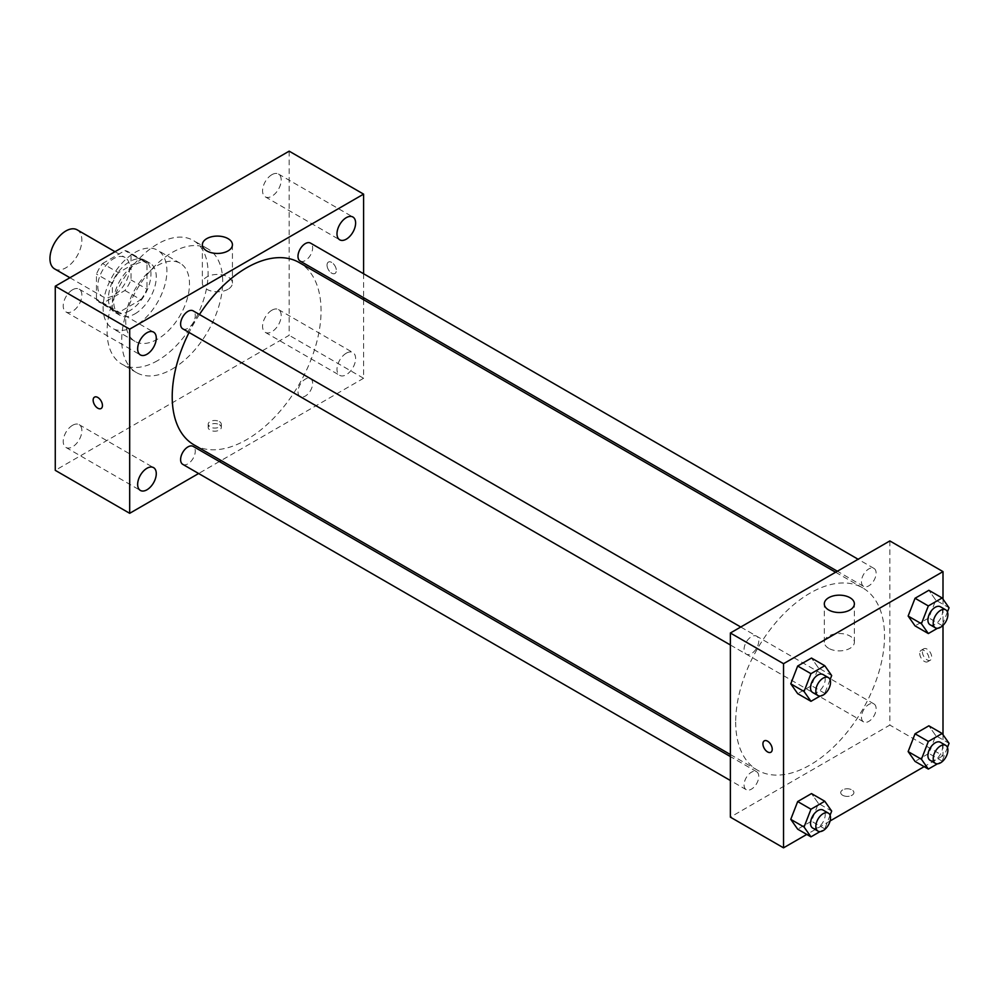 <?xml version="1.0" encoding="UTF-8"?>
<svg xmlns="http://www.w3.org/2000/svg" width="999" height="999" viewBox="0 0 999 999"><rect width="100%" height="100%" fill="white"/><g stroke="black" fill="none" stroke-linecap="round" stroke-linejoin="round"><path stroke-width="0.75" stroke-dasharray="5 3.75" d="M54.62 268.906A22.552 13.024 120 0 0 77.173 255.881A22.552 13.024 120 0 0 77.173 229.845M97.79 286.201A22.552 13.024 120 0 0 102.46 296.528A22.552 13.024 120 0 0 125.012 283.504A22.552 13.024 120 0 0 125.012 257.467A22.552 13.024 120 0 0 107.642 263.511A22.552 13.024 120 0 0 97.79 286.201M102.547 263.511L124.925 250.587A29.108 16.808 120 0 1 128.297 251.785A29.108 16.808 120 0 1 131.019 254.096L131.019 279.945A29.108 16.808 120 0 1 124.925 290.484L102.547 303.409A29.108 16.808 120 0 1 99.188 302.197A29.108 16.808 120 0 1 96.466 299.887L96.466 274.051A29.108 16.808 120 0 1 102.547 263.511L118.494 272.715L140.871 259.79L124.925 250.587M124.925 290.484L140.871 299.688L118.494 312.612L102.547 303.409M96.466 299.887L112.412 309.091L112.412 283.254L96.466 274.051M112.412 309.091A29.108 16.808 120 0 0 115.135 311.413A29.108 16.808 120 0 0 118.494 312.612M140.871 299.688A29.108 16.808 120 0 0 146.965 289.148L131.019 279.945M140.871 259.79A29.108 16.808 120 0 1 144.243 260.989A29.108 16.808 120 0 1 146.965 263.311L146.965 289.148M118.494 272.715A29.108 16.808 120 0 0 112.412 283.254M129.683 310.751A30.07 17.358 -60 0 1 114.648 312.25A30.07 17.358 -60 0 1 114.648 277.522A30.07 17.358 -60 0 1 144.718 260.165A30.07 17.358 -60 0 1 149.326 284.253A30.07 17.358 -60 0 1 129.683 310.751M135.002 313.823A30.07 17.358 120 0 0 154.645 287.325A30.07 17.358 120 0 0 150.037 263.224A30.07 17.358 120 0 0 126.861 271.291A30.07 17.358 120 0 0 113.736 301.548A30.07 17.358 120 0 0 119.967 315.309A30.07 17.358 120 0 0 135.002 313.823M146.965 263.311L131.019 254.096M135.002 326.099A45.105 26.036 -60 0 1 112.45 328.334A45.105 26.036 -60 0 1 112.45 276.248A45.105 26.036 -60 0 1 157.555 250.212A45.105 26.036 -60 0 1 164.473 286.351A45.105 26.036 -60 0 1 135.002 326.099M157.592 339.148A45.105 26.036 -60 0 1 135.04 341.383A45.105 26.036 -60 0 1 135.04 289.298A45.105 26.036 -60 0 1 180.145 263.249A45.105 26.036 -60 0 1 187.063 299.4A45.105 26.036 -60 0 1 157.592 339.148M157.592 360.627A71.416 41.234 -60 0 1 121.89 364.16A71.416 41.234 -60 0 1 121.89 281.693A71.416 41.234 -60 0 1 193.307 240.459A71.416 41.234 -60 0 1 204.246 297.69A71.416 41.234 -60 0 1 157.592 360.627M172.215 369.068A71.416 41.234 120 0 0 218.868 306.131A71.416 41.234 120 0 0 207.917 248.901A71.416 41.234 120 0 0 152.884 268.044A71.416 41.234 120 0 0 121.716 339.91A71.416 41.234 120 0 0 136.501 372.602A71.416 41.234 120 0 0 172.215 369.068M271.878 174.688A13.174 7.605 120 0 0 263.274 186.301A13.174 7.605 120 0 0 265.297 196.853A13.174 7.605 120 0 0 278.471 189.248A13.174 7.605 120 0 0 278.471 174.038A13.174 7.605 120 0 0 271.878 174.688M72.54 289.785A13.174 7.605 120 0 0 63.936 301.386A13.174 7.605 120 0 0 65.959 311.938A13.174 7.605 120 0 0 79.133 304.333A13.174 7.605 120 0 0 79.133 289.123A13.174 7.605 120 0 0 72.54 289.785M72.54 425.312A13.174 7.605 120 0 0 63.936 436.913A13.174 7.605 120 0 0 65.959 447.465A13.174 7.605 120 0 0 79.133 439.872A13.174 7.605 120 0 0 79.133 424.662A13.174 7.605 120 0 0 72.54 425.312M271.878 310.227A13.174 7.605 120 0 0 263.274 321.828A13.174 7.605 120 0 0 265.297 332.38A13.174 7.605 120 0 0 278.471 324.775A13.174 7.605 120 0 0 278.471 309.565A13.174 7.605 120 0 0 271.878 310.227M289.161 151.161L289.161 335.302L55.27 470.342M346.303 353.184A13.174 7.605 120 0 0 337.699 364.797A13.174 7.605 120 0 0 339.722 375.349A13.174 7.605 120 0 0 352.884 367.744A13.174 7.605 120 0 0 352.884 352.535A13.174 7.605 120 0 0 346.303 353.184M228.034 289.26A15.035 8.679 180 0 1 211.638 291.134A15.035 8.679 180 0 1 202.36 283.117A15.035 8.679 180 0 1 217.395 274.438A15.035 8.679 180 0 1 232.43 283.117A15.035 8.679 180 0 1 228.034 289.26M363.586 299.712L363.586 378.271L289.161 335.302M363.586 378.271L221.129 460.527M219.368 461.538L198.626 473.514M219.393 424.687A6.581 3.796 180 0 1 221.316 427.385A6.581 3.796 180 0 1 214.735 431.181A6.581 3.796 180 0 1 208.167 427.385A6.581 3.796 180 0 1 212.225 423.876A6.581 3.796 180 0 1 219.393 424.687M219.393 421.603A6.581 3.796 180 0 1 221.316 424.288A6.581 3.796 180 0 1 214.735 428.084A6.581 3.796 180 0 1 208.167 424.288A6.581 3.796 180 0 1 212.225 420.779A6.581 3.796 180 0 1 219.393 421.603M94.505 397.127L94.505 397.127A6.581 3.796 60 0 1 99.575 398.888A6.581 3.796 60 0 1 102.447 405.507A6.581 3.796 60 0 1 101.086 408.516L101.086 408.516M363.586 273.726L363.586 297.69M327.035 265.097A6.581 3.796 -120 0 0 329.907 271.728A6.581 3.796 -120 0 0 334.977 273.489A6.581 3.796 -120 0 0 334.977 265.884A6.581 3.796 -120 0 0 328.396 262.088A6.581 3.796 -120 0 0 327.035 265.097A6.581 3.796 -120 0 0 329.907 271.728A6.581 3.796 -120 0 0 334.965 273.489A6.581 3.796 -120 0 0 334.965 265.896A6.581 3.796 -120 0 0 328.396 262.088A6.581 3.796 -120 0 0 327.035 265.11M300.137 261.064A10.377 5.994 120 0 0 310.502 255.07A10.377 5.994 120 0 0 310.502 243.094M182.755 464.348A10.377 5.994 120 0 0 193.132 458.366A10.377 5.994 120 0 0 193.132 446.378M297.989 391.845A10.377 5.994 120 0 0 300.137 396.591A10.377 5.994 120 0 0 310.502 390.597A10.377 5.994 120 0 0 310.502 378.621A10.377 5.994 120 0 0 302.51 381.393A10.377 5.994 120 0 0 297.989 391.845M182.755 328.821A10.377 5.994 120 0 0 190.759 326.049A10.377 5.994 120 0 0 195.28 315.597A10.377 5.994 120 0 0 193.132 310.851M194.006 444.867A105.245 60.764 120 0 0 299.263 384.103A105.245 60.764 120 0 0 299.263 262.575M199.45 314.498A105.245 60.764 120 0 0 189.073 332.467M735.689 722.002A105.245 60.764 120 0 0 757.479 770.192A105.245 60.764 120 0 0 862.724 709.415A105.245 60.764 120 0 0 862.724 587.887A105.245 60.764 120 0 0 781.63 616.083A105.245 60.764 120 0 0 735.689 722.002M758.753 640.921A10.377 5.994 -60 0 1 754.233 651.36A10.377 5.994 -60 0 1 746.228 654.145A10.377 5.994 -60 0 1 746.228 642.157A10.377 5.994 -60 0 1 756.605 636.176A10.377 5.994 -60 0 1 758.753 640.921M861.45 717.157A10.377 5.994 120 0 0 863.611 721.902A10.377 5.994 120 0 0 873.975 715.921A10.377 5.994 120 0 0 873.975 703.933A10.377 5.994 120 0 0 865.983 706.718A10.377 5.994 120 0 0 861.45 717.157M744.08 784.927A10.377 5.994 120 0 0 746.228 789.672A10.377 5.994 120 0 0 756.605 783.678A10.377 5.994 120 0 0 756.605 771.703A10.377 5.994 120 0 0 748.613 774.475A10.377 5.994 120 0 0 744.08 784.927M861.45 581.63A10.377 5.994 120 0 0 863.611 586.376A10.377 5.994 120 0 0 873.975 580.382A10.377 5.994 120 0 0 873.975 568.406A10.377 5.994 120 0 0 865.983 571.191A10.377 5.994 120 0 0 861.45 581.63M889.847 540.934L889.847 725.074L730.369 817.145M943.006 734.702L943.006 755.768L889.847 725.074M943.006 755.768L924.137 766.658M830.094 820.953L806.767 834.427M842.669 795.279A6.581 3.796 0 0 0 849.837 796.103A6.581 3.796 0 0 0 853.895 792.594A6.581 3.796 0 0 0 847.314 788.798A6.581 3.796 0 0 0 840.733 792.594A6.581 3.796 0 0 0 842.669 795.279A6.581 3.796 0 0 0 849.837 796.103A6.581 3.796 0 0 0 853.895 792.594A6.581 3.796 0 0 0 847.314 788.785A6.581 3.796 0 0 0 840.733 792.594A6.581 3.796 0 0 0 842.669 795.279M935.763 600.112L928.858 590.284L935.763 600.112L928.858 617.906L915.047 625.874L928.858 617.906L935.763 600.112L949.05 607.779M818.393 803.408L811.488 793.581L818.393 803.408L811.488 821.203L797.677 829.17L811.488 821.203L818.393 803.408L831.68 811.076M943.006 599.175L943.006 625.399M935.763 735.639L928.858 725.811L935.763 735.639L928.858 753.433L915.047 761.413L928.858 753.433L935.763 735.639L949.05 743.306M818.393 667.869L811.488 658.054L818.393 667.869L811.488 685.664L797.677 693.643L811.488 685.664L818.393 667.869L831.68 675.549M922.402 651.798A6.581 3.796 -120 0 0 925.274 658.416A6.581 3.796 -120 0 0 930.344 660.189A6.581 3.796 -120 0 0 930.344 652.584A6.581 3.796 -120 0 0 923.763 648.788A6.581 3.796 -120 0 0 922.402 651.798M764.297 740.858L764.285 740.858A6.581 3.796 60 0 1 769.367 742.619A6.581 3.796 60 0 1 772.239 749.238A6.581 3.796 60 0 1 770.878 752.247L770.866 752.259M919.717 653.346A6.581 3.796 -120 0 0 922.589 659.964A6.581 3.796 -120 0 0 927.659 661.725A6.581 3.796 -120 0 0 927.659 654.133A6.581 3.796 -120 0 0 921.09 650.337A6.581 3.796 -120 0 0 919.717 653.346M828.708 648.339A15.035 8.679 180 0 1 824.312 642.195A15.035 8.679 180 0 1 839.347 633.516A15.035 8.679 180 0 1 854.382 642.195A15.035 8.679 180 0 1 845.092 650.212A15.035 8.679 180 0 1 828.708 648.339M830.069 679.695L824.774 693.343L820.079 696.053M812.674 692.507A10.377 5.994 120 0 0 823.051 686.513A10.377 5.994 120 0 0 823.051 674.537M824.774 693.343L811.488 685.664M947.439 611.925L942.144 625.574L937.449 628.296M930.057 624.737A10.377 5.994 120 0 0 940.421 618.743A10.377 5.994 120 0 0 940.421 606.768M942.144 625.574L928.858 617.906M830.069 815.221L824.774 828.87L820.079 831.58M812.674 828.034A10.377 5.994 120 0 0 823.051 822.04A10.377 5.994 120 0 0 823.051 810.064M824.774 828.87L811.488 821.203M947.439 747.452L942.144 761.113L937.449 763.823M930.057 760.264A10.377 5.994 120 0 0 940.421 754.282A10.377 5.994 120 0 0 940.421 742.294M942.144 761.113L928.858 753.433M69.918 277.734L102.46 296.528M115.022 251.698L125.012 257.467M150.037 263.224L144.718 260.165M119.967 315.309L114.648 312.25M144.243 260.989L128.297 251.785M115.135 311.413L99.188 302.197M180.145 263.249L157.555 250.212M135.04 341.383L112.45 328.334M207.917 248.901L193.307 240.459M136.501 372.602L121.89 364.16M265.297 196.853L339.722 239.822M278.471 174.038L352.884 217.008M65.959 311.938L140.372 354.907M79.133 289.123L153.546 332.093M65.959 447.465L140.372 490.434M79.133 424.662L153.546 467.619M265.297 332.38L339.722 375.349M278.471 309.565L352.884 352.535M202.36 244.767L202.36 283.117M232.43 244.767L232.43 283.117M208.167 424.288L208.167 427.385M221.316 424.288L221.316 427.385M862.724 587.887L835.614 572.24M757.479 770.192L730.369 754.532M730.369 644.979L746.228 654.145M740.746 627.01L756.605 636.176M873.975 703.933L310.502 378.621M863.611 721.902L300.137 396.591M756.605 771.703L730.369 756.555M746.228 789.672L730.369 780.506M873.975 568.406L858.116 559.253M863.611 586.376L837.362 571.228M927.659 661.725L930.344 660.189M921.09 650.337L923.763 648.788M854.382 642.195L854.382 603.846M824.312 642.195L824.312 603.846"/><path stroke-width="1.5" d="M115.022 251.698L77.173 229.845A22.552 13.024 120 0 0 59.79 235.889A22.552 13.024 120 0 0 49.95 258.579A22.552 13.024 120 0 0 54.62 268.906L69.918 277.734M198.626 473.514L129.683 513.311L55.27 470.342L55.27 286.201L289.161 151.161L363.586 194.131L363.586 273.726M346.303 217.657A13.174 7.605 120 0 0 337.699 229.258A13.174 7.605 120 0 0 339.722 239.822A13.174 7.605 120 0 0 352.884 232.218A13.174 7.605 120 0 0 352.884 217.008A13.174 7.605 120 0 0 346.303 217.657M146.965 332.742A13.174 7.605 120 0 0 138.362 344.355A13.174 7.605 120 0 0 140.372 354.907A13.174 7.605 120 0 0 153.546 347.302A13.174 7.605 120 0 0 153.546 332.093A13.174 7.605 120 0 0 146.965 332.742M146.965 468.281A13.174 7.605 120 0 0 138.362 479.882A13.174 7.605 120 0 0 140.372 490.434A13.174 7.605 120 0 0 153.546 482.829A13.174 7.605 120 0 0 153.546 467.619A13.174 7.605 120 0 0 146.965 468.281M129.683 513.311L129.683 329.171L55.27 286.201M129.683 329.171L363.586 194.131M228.034 250.911A15.035 8.679 180 0 1 211.638 252.784A15.035 8.679 180 0 1 202.36 244.767A15.035 8.679 180 0 1 217.395 236.089A15.035 8.679 180 0 1 232.43 244.767A15.035 8.679 180 0 1 228.034 250.911M221.129 460.527L219.368 461.538M102.447 405.507A6.581 3.796 60 0 1 101.086 408.516A6.581 3.796 60 0 1 94.505 404.72A6.581 3.796 60 0 1 94.505 397.127A6.581 3.796 60 0 1 99.575 398.888A6.581 3.796 60 0 1 102.447 405.507M101.086 408.516A6.581 3.796 60 0 1 94.505 404.72A6.581 3.796 60 0 1 94.505 397.127M363.586 297.69L363.586 299.712M858.116 559.253L310.502 243.094A10.377 5.994 120 0 0 305.319 243.606A10.377 5.994 120 0 0 297.989 256.306A10.377 5.994 120 0 0 300.137 261.064L837.362 571.228M730.369 756.555L193.132 446.378A10.377 5.994 120 0 0 187.949 446.903A10.377 5.994 120 0 0 180.607 459.602A10.377 5.994 120 0 0 182.755 464.348L730.369 780.506M740.746 627.01L193.132 310.851A10.377 5.994 120 0 0 187.949 311.363A10.377 5.994 120 0 0 181.169 320.504A10.377 5.994 120 0 0 182.755 328.821L730.369 644.979M189.073 332.467A105.245 60.764 120 0 0 172.215 396.69A105.245 60.764 120 0 0 194.006 444.867L730.369 754.532M835.614 572.24L299.263 262.575A105.245 60.764 120 0 0 199.45 314.498M806.767 834.427L783.528 847.839L730.369 817.145L730.369 633.004L889.847 540.934L943.006 571.615L943.006 599.175M924.137 766.658L830.094 820.953M915.047 625.874L908.141 616.058L915.047 598.264L928.858 590.284L915.047 598.264L908.141 616.058L915.047 625.874L928.333 633.553L921.428 623.726L928.333 605.931L942.144 597.951L949.05 607.779L947.439 611.925M797.677 829.17L790.771 819.355L797.677 801.548L811.488 793.581L797.677 801.548L790.771 819.355L797.677 829.17L810.963 836.85L804.058 827.022L810.963 809.227L824.774 801.248L831.68 811.076L830.069 815.221M943.006 625.399L943.006 734.702M783.528 847.839L783.528 663.698L943.006 571.615M915.047 761.413L908.141 751.585L915.047 733.79L928.858 725.811L915.047 733.79L908.141 751.585L915.047 761.413L928.333 769.08L921.428 759.252L928.333 741.458L942.144 733.491L949.05 743.306L947.439 747.452M797.677 693.643L790.771 683.816L797.677 666.021L811.488 658.054L797.677 666.021L790.771 683.816L797.677 693.643L810.963 701.31L804.058 691.495L810.963 673.688L824.774 665.721L831.68 675.549L830.069 679.695M783.528 663.698L730.369 633.004M828.708 609.989A15.035 8.679 180 0 1 824.312 603.846A15.035 8.679 180 0 1 839.347 595.167A15.035 8.679 180 0 1 854.382 603.846A15.035 8.679 180 0 1 845.092 611.863A15.035 8.679 180 0 1 828.708 609.989M772.227 749.238A6.581 3.796 60 0 1 770.866 752.259A6.581 3.796 60 0 1 764.285 748.451A6.581 3.796 60 0 1 764.285 740.858A6.581 3.796 60 0 1 769.355 742.619A6.581 3.796 60 0 1 772.227 749.238M770.878 752.247A6.581 3.796 60 0 1 764.297 748.451A6.581 3.796 60 0 1 764.297 740.858M820.079 696.053L810.963 701.31M828.371 677.597L823.051 674.537A10.377 5.994 120 0 0 815.059 677.31A10.377 5.994 120 0 0 810.526 687.749A10.377 5.994 120 0 0 812.674 692.507L817.994 695.566A10.377 5.994 120 0 0 828.371 689.585A10.377 5.994 120 0 0 828.371 677.597A10.377 5.994 120 0 0 820.379 680.381A10.377 5.994 120 0 0 815.846 690.821A10.377 5.994 120 0 0 817.994 695.566M804.058 691.495L790.771 683.816M810.963 673.688L797.677 666.021M824.774 665.721L811.488 658.054M937.449 628.296L928.333 633.553M945.741 609.84L940.421 606.768A10.377 5.994 120 0 0 932.429 609.552A10.377 5.994 120 0 0 927.909 619.992A10.377 5.994 120 0 0 930.057 624.737L935.364 627.809A10.377 5.994 120 0 0 945.741 621.815A10.377 5.994 120 0 0 945.741 609.84A10.377 5.994 120 0 0 937.749 612.612A10.377 5.994 120 0 0 933.216 623.064A10.377 5.994 120 0 0 935.364 627.809M921.428 623.726L908.141 616.058M928.333 605.931L915.047 598.264M942.144 597.951L928.858 590.284M820.079 831.58L810.963 836.85M828.371 813.136L823.051 810.064A10.377 5.994 120 0 0 815.059 812.849A10.377 5.994 120 0 0 810.526 823.288A10.377 5.994 120 0 0 812.674 828.034L817.994 831.106A10.377 5.994 120 0 0 828.371 825.112A10.377 5.994 120 0 0 828.371 813.136A10.377 5.994 120 0 0 820.379 815.908A10.377 5.994 120 0 0 815.846 826.348A10.377 5.994 120 0 0 817.994 831.106M804.058 827.022L790.771 819.355M810.963 809.227L797.677 801.548M824.774 801.248L811.488 793.581M937.449 763.823L928.333 769.08M945.741 745.366L940.421 742.294A10.377 5.994 120 0 0 932.429 745.079A10.377 5.994 120 0 0 927.909 755.519A10.377 5.994 120 0 0 930.057 760.264L935.364 763.336A10.377 5.994 120 0 0 945.741 757.354A10.377 5.994 120 0 0 945.741 745.366A10.377 5.994 120 0 0 937.749 748.151A10.377 5.994 120 0 0 933.216 758.591A10.377 5.994 120 0 0 935.364 763.336M921.428 759.252L908.141 751.585M928.333 741.458L915.047 733.79M942.144 733.491L928.858 725.811"/></g></svg>
